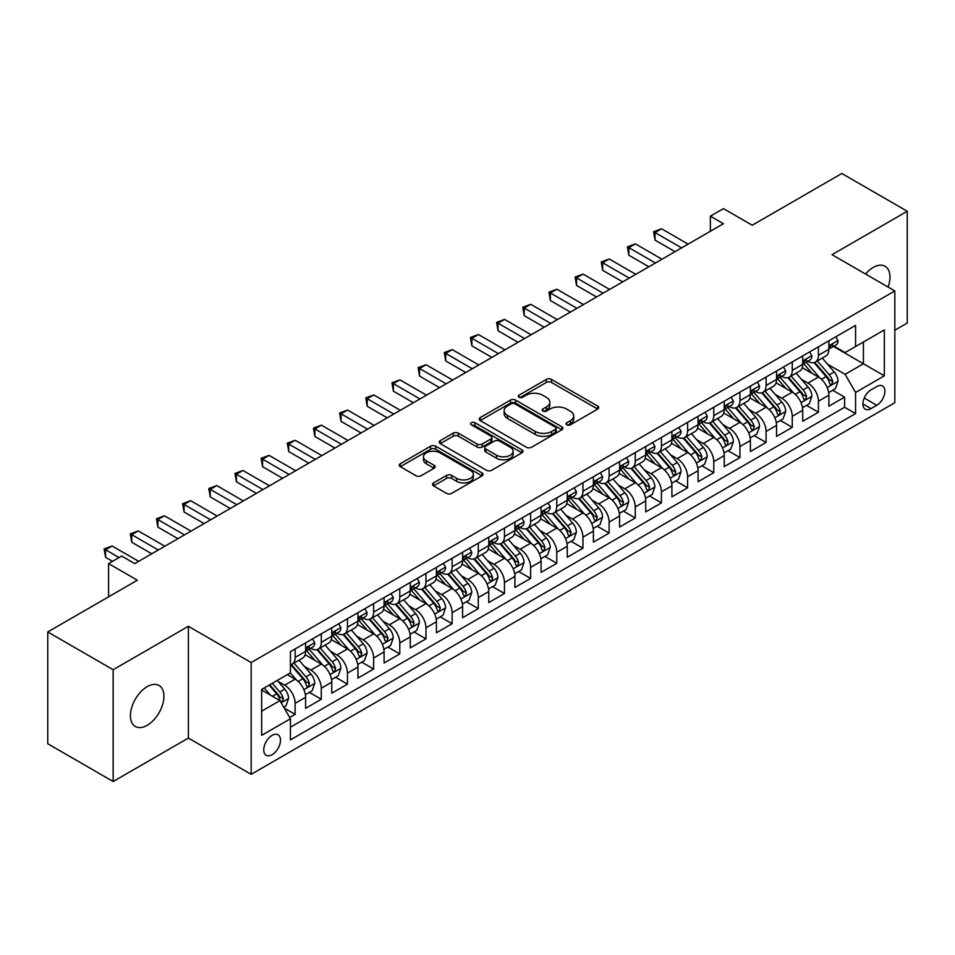 <?xml version="1.0" encoding="UTF-8"?>
<svg xmlns="http://www.w3.org/2000/svg" width="955" height="955" viewBox="0 0 955 955"><rect width="100%" height="100%" fill="white"/><g stroke="black" fill="none" stroke-linecap="round" stroke-linejoin="round"><path stroke-width="1.43" d="M566.793 424.82A2.543 1.468 0 0 0 570.386 424.82L597.675 409.074A3.629 2.101 0 0 0 598.737 407.582A3.629 2.101 0 0 0 597.675 406.102L551.453 379.41A3.629 2.101 0 0 0 546.308 379.41L519.031 395.167A2.543 1.468 0 0 0 518.279 396.206A2.543 1.468 0 0 0 519.031 397.244A2.543 1.468 0 0 0 522.624 397.244L526.157 395.203A11.627 6.709 0 0 1 542.583 395.203L546.439 397.435A11.627 6.709 0 0 1 549.841 402.174A11.627 6.709 0 0 1 546.439 406.914L542.906 408.955A2.543 1.468 0 0 0 542.165 409.993A2.543 1.468 0 0 0 542.906 411.032A2.543 1.468 0 0 0 546.511 411.032L550.032 408.991A11.627 6.709 0 0 1 566.47 408.991L570.326 411.223A11.627 6.709 0 0 1 573.728 415.962A11.627 6.709 0 0 1 570.326 420.713L566.793 422.743A2.543 1.468 0 0 0 566.052 423.781A2.543 1.468 0 0 0 566.793 424.82L566.793 422.743M147.177 725.311A23.684 13.668 120 0 0 162.648 704.444A23.684 13.668 120 0 0 159.019 685.463A23.684 13.668 120 0 0 147.177 686.645A23.684 13.668 120 0 0 131.706 707.512A23.684 13.668 120 0 0 135.335 726.48A23.684 13.668 120 0 0 147.177 725.311M888.114 287.073A23.684 13.668 120 0 0 885.082 266.278A23.684 13.668 120 0 0 873.24 267.448A23.684 13.668 120 0 0 865.552 274.049M272.115 754.689A11.842 6.84 120 0 0 279.851 744.255A11.842 6.84 120 0 0 278.024 734.777A11.842 6.84 120 0 0 272.115 735.362A11.842 6.84 120 0 0 264.38 745.795A11.842 6.84 120 0 0 266.194 755.286A11.842 6.84 120 0 0 272.115 754.689M433.57 482.908A3.629 2.101 0 0 0 432.508 484.388A3.629 2.101 0 0 0 433.57 485.88L446.534 493.365A3.629 2.101 0 0 0 451.679 493.365L481.977 475.865A3.629 2.101 0 0 0 483.039 474.384A3.629 2.101 0 0 0 481.977 472.904L435.755 446.212A3.629 2.101 0 0 0 430.61 446.212L400.312 463.712A3.629 2.101 0 0 0 399.25 465.192A3.629 2.101 0 0 0 400.312 466.673L415.974 475.721A3.629 2.101 0 0 0 421.107 475.721L434.083 468.237A3.629 2.101 0 0 0 435.146 466.744A3.629 2.101 0 0 0 434.083 465.264L426.312 460.776A9.717 5.611 0 0 1 423.471 456.812A9.717 5.611 0 0 1 429.464 451.631A9.717 5.611 0 0 1 440.052 452.849L470.481 470.421A9.717 5.611 0 0 1 473.334 474.384A9.717 5.611 0 0 1 467.329 479.565A9.717 5.611 0 0 1 456.741 478.348L451.679 475.423A3.629 2.101 0 0 0 446.534 475.423L433.57 482.908L433.57 485.88M894.823 330.215L907.25 323.041L907.25 211.258L841.844 173.488L752.23 225.237L723.448 208.62L710.365 216.164L723.448 223.721L134.751 563.605L121.667 556.049L108.584 563.605L108.584 596.839M113.156 669.718L113.156 781.512L188.386 738.072L188.386 626.289L113.156 669.718L47.75 631.959L137.365 580.222L108.584 563.605M188.386 626.289L251.177 662.543L894.823 290.941L894.823 402.724L251.177 774.326L251.177 662.543M907.25 211.258L832.032 254.687L894.823 290.941M526.408 447.25A3.629 2.101 0 0 0 531.541 447.25L561.85 429.75A3.629 2.101 0 0 0 562.913 428.27A3.629 2.101 0 0 0 561.85 426.79L515.628 400.097A3.629 2.101 0 0 0 510.483 400.097L480.186 417.598A3.629 2.101 0 0 0 479.112 419.078A3.629 2.101 0 0 0 480.186 420.558L526.408 447.25M472.331 425.369A2.543 1.468 0 0 1 474.921 425.727L474.921 422.707L521.919 449.841A3.629 2.101 0 0 1 522.982 451.333A3.629 2.101 0 0 1 521.919 452.813L491.61 470.302A3.629 2.101 0 0 1 486.477 470.302L440.243 443.621L440.243 440.649A3.629 2.101 0 0 0 439.181 442.129A3.629 2.101 0 0 0 440.243 443.621M440.243 440.649L453.219 433.164A3.629 2.101 0 0 1 458.352 433.164L477.094 443.991A3.629 2.101 0 0 0 482.239 443.991L490.834 439.025A3.629 2.101 0 0 0 491.909 437.533A3.629 2.101 0 0 0 490.834 436.053L471.316 424.784A2.543 1.468 0 0 1 470.576 423.745A2.543 1.468 0 0 1 472.14 422.397A2.543 1.468 0 0 1 474.921 422.707M113.156 781.512L47.75 743.742L47.75 631.959M289.699 717.491L295.131 714.364L284.28 708.097M278.096 681.416L284.674 685.201A14.803 8.547 60 0 1 295.131 703.334L305.6 697.293L305.6 708.324L321.298 699.251L309.396 692.387M304.263 666.303L310.829 670.1A14.803 8.547 60 0 1 321.298 688.233L331.767 682.18L331.767 693.211L347.465 684.15L335.563 677.274M330.43 651.203L336.996 654.999A14.803 8.547 60 0 1 347.465 673.12L357.934 667.079L357.934 678.11L373.632 669.037L361.718 662.173M356.597 636.09L363.163 639.886A14.803 8.547 60 0 1 373.632 658.019L384.089 651.979L384.089 662.997L399.787 653.936L387.885 647.06M382.752 620.989L389.33 624.785A14.803 8.547 60 0 1 399.787 642.906L410.256 636.866L410.256 647.896L425.954 638.835L414.052 631.959M408.919 605.888L415.485 609.672A14.803 8.547 60 0 1 425.954 627.805L436.423 621.765L436.423 632.783L452.121 623.722L440.219 616.846M435.086 590.775L441.652 594.571A14.803 8.547 60 0 1 452.121 612.692L462.59 606.652L462.59 617.682L478.288 608.621L466.374 601.745M461.253 575.674L467.819 579.47A14.803 8.547 60 0 1 478.288 597.591L488.745 591.551L488.745 602.581L504.455 593.509L492.541 586.645M487.42 560.561L493.986 564.357A14.803 8.547 60 0 1 504.455 582.49L514.912 576.438L514.912 587.468L530.61 578.408L518.708 571.532M513.575 545.46L520.153 549.256A14.803 8.547 60 0 1 530.61 567.377L541.079 561.337L541.079 572.367L556.777 563.307L544.875 556.431M539.742 530.359L546.308 534.143A14.803 8.547 60 0 1 556.777 552.277L567.246 546.236L567.246 557.254L582.944 548.194L571.042 541.318M565.909 515.246L572.475 519.043A14.803 8.547 60 0 1 582.944 537.164L593.413 531.123L593.413 542.154L609.111 533.093L597.197 526.217M592.076 500.145L598.642 503.93A14.803 8.547 60 0 1 609.111 522.063L619.568 516.022L619.568 527.053L635.266 517.98L623.364 511.116M618.231 485.033L624.809 488.829A14.803 8.547 60 0 1 635.266 506.962L645.735 500.909L645.735 511.94L661.433 502.879L649.531 496.003M644.398 469.932L650.976 473.728A14.803 8.547 60 0 1 661.433 491.849L671.902 485.809L671.902 496.839L687.6 487.778L675.698 480.902M670.565 454.831L677.131 458.615A14.803 8.547 60 0 1 687.6 476.748L698.069 470.708L698.069 481.726L713.767 472.665L701.865 465.789M696.732 439.718L703.298 443.514A14.803 8.547 60 0 1 713.767 461.635L724.224 455.595L724.224 466.625L739.934 457.564L728.02 450.688M722.899 424.617L729.465 428.401A14.803 8.547 60 0 1 739.934 446.534L750.391 440.494L750.391 451.524L766.089 442.452L754.187 435.587M749.054 409.504L755.632 413.3A14.803 8.547 60 0 1 766.089 431.433L776.558 425.381L776.558 436.411L792.256 427.351L780.354 420.475M775.221 394.403L781.787 398.199A14.803 8.547 60 0 1 792.256 416.32L802.725 410.28L802.725 421.31L818.423 412.238L818.423 401.219A14.803 8.547 -120 0 0 807.954 383.086L801.388 379.29M806.521 405.374L818.423 412.238M305.6 697.293A14.803 8.547 -120 0 0 295.131 679.16L287.288 674.636M331.767 682.18A14.803 8.547 -120 0 0 321.298 664.059L305.123 654.712M357.934 667.079A14.803 8.547 -120 0 0 347.465 648.946L331.278 639.611M384.089 651.979A14.803 8.547 -120 0 0 373.632 633.845L357.445 624.498M410.256 636.866A14.803 8.547 -120 0 0 399.787 618.745L383.612 609.397M436.423 621.765A14.803 8.547 -120 0 0 425.954 603.632L409.779 594.297M462.59 606.652A14.803 8.547 -120 0 0 452.121 588.531L435.946 579.184M488.745 591.551A14.803 8.547 -120 0 0 478.288 573.418L462.101 564.083M514.912 576.438A14.803 8.547 -120 0 0 504.455 558.317L488.268 548.97M541.079 561.337A14.803 8.547 -120 0 0 530.61 543.216L514.435 533.869M567.246 546.236A14.803 8.547 -120 0 0 556.777 528.103L540.602 518.768M593.413 531.123A14.803 8.547 -120 0 0 582.944 513.002L566.757 503.655M619.568 516.022A14.803 8.547 -120 0 0 609.111 497.889L592.924 488.554M645.735 500.909A14.803 8.547 -120 0 0 635.266 482.788L619.091 473.441M671.902 485.809A14.803 8.547 -120 0 0 661.433 467.675L645.258 458.34M698.069 470.708A14.803 8.547 -120 0 0 687.6 452.575L671.425 443.239M724.224 455.595A14.803 8.547 -120 0 0 713.767 437.474L697.58 428.127M750.391 440.494A14.803 8.547 -120 0 0 739.934 422.361L723.747 413.026M776.558 425.381A14.803 8.547 -120 0 0 766.089 407.26L749.914 397.913M802.725 410.28A14.803 8.547 -120 0 0 792.256 392.147L776.081 382.812M876.774 386.56L871.008 389.891A11.472 6.625 120 0 0 863.523 399.99A11.472 6.625 120 0 0 865.278 409.182A11.472 6.625 120 0 0 871.008 408.621L876.774 405.29A11.472 6.625 120 0 0 884.258 395.191A11.472 6.625 120 0 0 882.504 385.999A11.472 6.625 120 0 0 876.774 386.56M261.646 711.189L279.958 700.612L290.427 718.745L290.427 739.886L855.573 413.599L855.573 392.457L845.115 374.324L827.555 364.189M290.427 718.745L261.646 735.362L261.646 689.438L290.427 672.821L290.427 651.668L855.573 325.38L855.573 346.534L884.354 329.917L884.354 375.84L855.573 392.457M310.697 648.266L310.829 648.35A14.803 8.547 60 0 0 318.23 649.078L328.699 643.037A14.803 8.547 -120 0 0 331.767 636.257L331.767 627.805M336.864 633.165L336.996 633.237A14.803 8.547 60 0 0 344.397 633.977L354.866 627.936A14.803 8.547 -120 0 0 357.934 621.156L357.934 612.692M363.019 618.052L363.163 618.136A14.803 8.547 60 0 0 370.564 618.864L381.033 612.824A14.803 8.547 -120 0 0 384.089 606.055L384.089 597.591M389.186 602.951L389.33 603.035A14.803 8.547 60 0 0 396.731 603.763L407.188 597.723A14.803 8.547 -120 0 0 410.256 590.942L410.256 582.49M415.353 587.85L415.485 587.922A14.803 8.547 60 0 0 422.886 588.662L433.355 582.61A14.803 8.547 -120 0 0 436.423 575.841L436.423 567.377M441.52 572.737L441.652 572.821A14.803 8.547 60 0 0 449.053 573.549L459.522 567.509A14.803 8.547 -120 0 0 462.59 560.728L462.59 552.277M467.687 557.636L467.819 557.708A14.803 8.547 60 0 0 475.22 558.448L485.689 552.408A14.803 8.547 -120 0 0 488.745 545.627L488.745 537.164M493.842 542.524L493.986 542.607A14.803 8.547 60 0 0 501.387 543.335L511.844 537.295A14.803 8.547 -120 0 0 514.912 530.526L514.912 522.063M520.009 527.423L520.153 527.506A14.803 8.547 60 0 0 527.554 528.234L538.011 522.194A14.803 8.547 -120 0 0 541.079 515.413L541.079 506.962M546.176 512.31L546.308 512.393A14.803 8.547 60 0 0 553.709 513.121L564.178 507.081A14.803 8.547 -120 0 0 567.246 500.313L567.246 491.849M572.343 497.209L572.475 497.292A14.803 8.547 60 0 0 579.876 498.021L590.345 491.98A14.803 8.547 -120 0 0 593.413 485.2L593.413 476.748M598.499 482.108L598.642 482.18A14.803 8.547 60 0 0 606.043 482.92L616.512 476.879A14.803 8.547 -120 0 0 619.568 470.099L619.568 461.635M624.666 466.995L624.809 467.079A14.803 8.547 60 0 0 632.21 467.807L642.667 461.766A14.803 8.547 -120 0 0 645.735 454.998L645.735 446.534M650.833 451.894L650.976 451.966A14.803 8.547 60 0 0 658.365 452.706L668.834 446.665A14.803 8.547 -120 0 0 671.902 439.885L671.902 431.421M677 436.781L677.131 436.865A14.803 8.547 60 0 0 684.532 437.593L695.001 431.553A14.803 8.547 -120 0 0 698.069 424.784L698.069 416.32M703.167 421.68L703.298 421.764A14.803 8.547 60 0 0 710.699 422.492L721.168 416.452A14.803 8.547 -120 0 0 724.224 409.671L724.224 401.219M729.322 406.579L729.465 406.651A14.803 8.547 60 0 0 736.866 407.391L747.323 401.339A14.803 8.547 -120 0 0 750.391 394.57L750.391 386.107M755.489 391.466L755.632 391.55A14.803 8.547 60 0 0 763.033 392.278L773.49 386.238A14.803 8.547 -120 0 0 776.558 379.457L776.558 371.006M781.656 376.365L781.787 376.437A14.803 8.547 60 0 0 789.188 377.177L799.657 371.137A14.803 8.547 -120 0 0 802.725 364.356L802.725 355.893M290.427 727.197L844.59 407.26L844.59 397.137L828.892 406.197L828.892 395.179A14.803 8.547 -120 0 0 818.423 377.046L802.236 367.699M807.823 361.253L807.954 361.336A14.803 8.547 -120 0 0 815.355 362.064A14.803 8.547 -120 0 0 818.423 355.296L818.423 346.832M815.355 362.064L825.824 356.024A14.803 8.547 -120 0 0 828.892 349.255L828.892 340.792M295.131 648.946L295.131 657.41A14.803 8.547 60 0 1 292.075 664.191A14.803 8.547 60 0 1 290.427 664.787M292.075 664.191L302.532 658.138A14.803 8.547 -120 0 0 305.6 651.37L305.6 642.906M321.298 633.845L321.298 642.309A14.803 8.547 60 0 1 318.23 649.078M347.465 618.745L347.465 627.196A14.803 8.547 60 0 1 344.397 633.977M373.632 603.632L373.632 612.095A14.803 8.547 60 0 1 370.564 618.864M399.787 588.531L399.787 596.982A14.803 8.547 60 0 1 396.731 603.763M425.954 573.418L425.954 581.882A14.803 8.547 60 0 1 422.886 588.662M452.121 558.317L452.121 566.781A14.803 8.547 60 0 1 449.053 573.549M478.288 543.204L478.288 551.668A14.803 8.547 60 0 1 475.22 558.448M504.455 528.103L504.455 536.567A14.803 8.547 60 0 1 501.387 543.335M530.61 513.002L530.61 521.454A14.803 8.547 60 0 1 527.554 528.234M556.777 497.889L556.777 506.353A14.803 8.547 60 0 1 553.709 513.121M582.944 482.788L582.944 491.24A14.803 8.547 60 0 1 579.876 498.021M609.111 467.675L609.111 476.139A14.803 8.547 60 0 1 606.043 482.92M635.266 452.575L635.266 461.038A14.803 8.547 60 0 1 632.21 467.807M661.433 437.474L661.433 445.925A14.803 8.547 60 0 1 658.365 452.706M687.6 422.361L687.6 430.824A14.803 8.547 60 0 1 684.532 437.593M713.767 407.26L713.767 415.712A14.803 8.547 60 0 1 710.699 422.492M739.934 392.147L739.934 400.611A14.803 8.547 60 0 1 736.866 407.391M766.089 377.046L766.089 385.51A14.803 8.547 60 0 1 763.033 392.278M792.256 361.945L792.256 370.397A14.803 8.547 60 0 1 789.188 377.177M792.256 416.32L792.256 427.351M766.089 431.433L766.089 442.452M739.934 446.534L739.934 457.564M713.767 461.635L713.767 472.665M687.6 476.748L687.6 487.778M661.433 491.849L661.433 502.879M635.266 506.962L635.266 517.98M609.111 522.063L609.111 533.093M582.944 537.164L582.944 548.194M556.777 552.277L556.777 563.307M530.61 567.377L530.61 578.408M504.455 582.49L504.455 593.509M478.288 597.591L478.288 608.621M452.121 612.692L452.121 623.722M425.954 627.805L425.954 638.835M399.787 642.906L399.787 653.936M373.632 658.019L373.632 669.037M347.465 673.12L347.465 684.15M321.298 688.233L321.298 699.251M295.131 703.334L295.131 714.364M279.958 700.612L261.646 690.035M845.115 374.324L863.427 363.748L863.427 341.997L884.354 329.917M833.464 346.45L884.354 375.84M833.978 346.152L845.115 352.574L855.573 346.534M188.386 738.072L251.177 774.326M710.365 216.164L710.365 231.277M832.676 390.261L844.59 397.137M844.59 407.26L855.573 413.599M567.807 425.178L570.326 423.733A11.627 6.709 0 0 0 573.728 418.982L573.728 415.962M549.841 402.174L549.841 405.195A11.627 6.709 0 0 1 546.439 409.946L543.92 411.39M597.675 406.102L597.675 409.074L551.453 382.442A3.629 2.101 0 0 0 546.308 382.442L520.045 397.602M561.803 429.786L515.628 403.117A3.629 2.101 0 0 0 510.483 403.117L480.234 420.594M555.428 429.308A2.543 1.468 0 0 0 556.18 428.27A2.543 1.468 0 0 0 555.428 427.231L514.852 403.81A2.543 1.468 0 0 0 511.259 403.81L507.535 405.959A11.627 6.709 0 0 0 504.133 410.698A11.627 6.709 0 0 0 507.535 415.449L535.266 431.457A11.627 6.709 0 0 0 551.704 431.457L555.428 429.308L555.428 432.329A2.543 1.468 0 0 0 556.18 431.29L556.18 428.27M504.133 410.698L504.133 413.718A11.627 6.709 0 0 0 507.535 418.469L507.535 415.449M555.428 432.329L551.704 434.477A11.627 6.709 0 0 1 535.266 434.477L507.535 418.469M440.291 443.645L453.219 436.184L453.219 433.164M491.909 437.533L491.909 440.553A3.629 2.101 0 0 1 490.834 442.046L482.239 447.012A3.629 2.101 0 0 1 477.094 447.012L458.352 436.184A3.629 2.101 0 0 0 453.219 436.184M474.921 425.727L521.872 452.837M496.552 455.225A9.717 5.611 0 0 0 507.141 456.43A9.717 5.611 0 0 0 513.133 451.249A9.717 5.611 0 0 0 510.292 447.286L499.572 441.103A3.629 2.101 0 0 0 494.439 441.103L485.832 446.069A3.629 2.101 0 0 0 484.77 447.549A3.629 2.101 0 0 0 485.832 449.029L496.552 455.225L496.552 458.245A9.717 5.611 0 0 0 507.141 459.462A9.717 5.611 0 0 0 513.133 454.27L513.133 451.249M484.77 447.549L484.77 450.569A3.629 2.101 0 0 0 485.832 452.049L485.832 449.029M496.552 458.245L485.832 452.049M473.334 474.384L473.334 477.405A9.717 5.611 0 0 1 467.329 482.585A9.717 5.611 0 0 1 456.741 481.368L451.679 478.443A3.629 2.101 0 0 0 446.534 478.443L433.618 485.904M423.471 456.812L423.471 459.833A9.717 5.611 0 0 0 426.312 463.796L426.312 460.776M434.036 468.26L426.312 463.796M481.929 475.9L435.755 449.232A3.629 2.101 0 0 0 430.61 449.232L400.36 466.697M828.665 392.577L835.434 388.673L838.048 381.129A9.801 5.658 -120 0 0 834.228 371.913L822.267 358.077M819.879 378.001L806.211 362.184M812.096 373.393L804.17 364.213A23.493 13.561 -120 0 0 803.442 363.401M814.018 362.602L826.111 376.604A9.801 5.658 60 0 1 829.609 383.361L830.325 384.519L831.65 384.328L832.748 381.546A9.801 5.658 -120 0 0 829.25 374.79L817.301 360.942M814.734 362.375L827.722 377.416A4.99 2.889 60 0 1 828.988 379.374L832.748 381.546M835.816 336.793L838.048 340.637A9.801 5.658 60 0 1 836.019 344.982L831.041 347.847A9.801 5.658 -120 0 0 832.748 345.591L832.545 344.719M681.584 247.894L655.023 232.554L661.564 228.782L688.125 244.11M829.215 348.312L829.25 348.312A9.801 5.658 -120 0 0 831.041 347.847M831.483 344.862L832.748 345.591C832.139 344.11 831.089 344.719 829.609 347.405A9.801 5.658 60 0 1 828.892 348.802M675.042 251.666L655.023 240.111L655.023 232.554L653.59 231.731L661.564 228.782M655.023 240.111L653.59 231.731M802.498 407.69L809.267 403.786L811.881 396.23A9.801 5.658 -120 0 0 808.061 387.026L796.112 373.178M793.712 393.114L780.044 377.285M785.941 388.506L778.003 379.326A23.493 13.561 -120 0 0 777.275 378.502M787.863 377.702L799.956 391.705A9.801 5.658 60 0 1 803.442 398.462L804.158 399.62L805.483 399.441L806.581 396.647A9.801 5.658 -120 0 0 803.095 389.891L791.134 376.055M788.567 377.476L801.567 392.517A4.99 2.889 60 0 1 802.821 394.475L806.581 396.647M776.343 422.79L783.1 418.887L785.714 411.33A9.801 5.658 -120 0 0 781.894 402.127L769.945 388.291M767.545 408.215L753.889 392.398M759.774 403.607L751.848 394.427A23.493 13.561 -120 0 0 751.119 393.615M761.696 392.815L773.789 406.806A9.801 5.658 60 0 1 777.286 413.563L777.991 414.733L779.316 414.542L780.426 411.748A9.801 5.658 -120 0 0 776.928 405.004L764.967 391.156M762.4 392.589L775.4 407.63A4.99 2.889 60 0 1 776.654 409.576L780.426 411.748M750.176 437.903L756.933 434L759.547 426.443A9.801 5.658 -120 0 0 755.727 417.24L743.778 403.392M741.378 423.316L727.722 407.499M733.607 418.72L725.681 409.528A23.493 13.561 -120 0 0 724.952 408.716M735.529 407.916L747.622 421.919A9.801 5.658 60 0 1 751.119 428.676L751.836 429.834L753.161 429.643L754.259 426.861A9.801 5.658 -120 0 0 750.761 420.105L738.812 406.269M736.245 407.69L749.233 422.731A4.99 2.889 60 0 1 750.487 424.689L754.259 426.861M724.009 453.004L730.766 449.101L733.392 441.544A9.801 5.658 -120 0 0 729.572 432.34L717.611 418.505M715.223 438.429L701.555 422.611M707.44 433.821L699.514 424.641A23.493 13.561 -120 0 0 698.785 423.817M709.362 423.029L721.455 437.02A9.801 5.658 60 0 1 724.952 443.777L725.669 444.946L726.994 444.755L728.092 441.962A9.801 5.658 -120 0 0 724.594 435.205L712.645 421.37M710.078 422.79L723.066 437.844A4.99 2.889 60 0 1 724.332 439.789L728.092 441.962M809.661 351.894L811.881 355.749A9.801 5.658 60 0 1 809.852 360.083L804.874 362.96A9.801 5.658 -120 0 0 806.581 360.692L806.378 359.82M655.417 262.995L628.856 247.667L635.397 243.883L661.958 259.223M803.048 363.413L803.095 363.413A9.801 5.658 -120 0 0 804.874 362.96M805.316 359.963L806.581 360.692C805.972 359.223 804.922 359.82 803.442 362.506A9.801 5.658 60 0 1 802.725 363.903M648.875 266.767L628.856 255.212L628.856 247.667L627.423 246.832L635.397 243.883M628.856 255.212L627.423 246.832M783.494 366.995L785.714 370.85A9.801 5.658 60 0 1 783.685 375.196L778.719 378.061A9.801 5.658 -120 0 0 780.426 375.804L780.211 374.933M629.25 278.096L602.701 262.768L609.242 258.996L635.791 274.324M776.881 378.514L776.928 378.514A9.801 5.658 -120 0 0 778.719 378.061M779.161 375.076L780.426 375.804C779.805 374.324 778.755 374.933 777.286 377.619A9.801 5.658 60 0 1 776.558 379.004M622.708 281.88L602.701 270.325L602.701 262.768L601.256 261.945L609.242 258.996M602.701 270.325L601.256 261.945M757.327 382.107L759.547 385.963A9.801 5.658 60 0 1 757.518 390.297L752.552 393.162A9.801 5.658 -120 0 0 754.259 390.905L754.056 390.034M603.094 293.209L576.534 277.881L583.075 274.097L609.624 289.437M750.726 393.627L750.761 393.627A9.801 5.658 -120 0 0 752.552 393.162M752.994 390.177L754.259 390.905C753.638 389.425 752.6 390.034 751.119 392.72A9.801 5.658 60 0 1 750.391 394.117M596.553 296.981L576.534 285.426L576.534 277.881L575.089 277.046L583.075 274.097M576.534 285.426L575.089 277.046M731.16 397.208L733.392 401.064A9.801 5.658 60 0 1 731.351 405.398L726.385 408.274A9.801 5.658 -120 0 0 728.092 406.018L727.889 405.147M576.927 308.31L550.367 292.982L556.908 289.21L583.469 304.538M724.559 408.728L724.594 408.728A9.801 5.658 -120 0 0 726.385 408.274M726.827 405.278L728.092 406.018C727.471 404.538 726.433 405.135 724.952 407.821A9.801 5.658 60 0 1 724.224 409.218M570.386 312.094L550.367 300.538L550.367 292.982L548.934 292.146L556.908 289.21M550.367 300.538L548.934 292.146M697.842 468.105L704.611 464.202L707.225 456.657A9.801 5.658 -120 0 0 703.405 447.441L691.444 433.606M689.056 453.53L675.388 437.712M681.273 448.922L673.347 439.742A23.493 13.561 -120 0 0 672.618 438.93M683.207 438.13L695.288 452.133A9.801 5.658 60 0 1 698.785 458.889L699.502 460.047L700.827 459.856L701.925 457.075A9.801 5.658 -120 0 0 698.427 450.318L686.478 436.471M683.911 437.903L696.899 452.945A4.99 2.889 60 0 1 698.165 454.902L701.925 457.075M705.005 412.321L707.225 416.165A9.801 5.658 60 0 1 705.196 420.51L700.218 423.375A9.801 5.658 -120 0 0 701.925 421.119L701.722 420.248M550.76 323.423L524.2 308.083L530.741 304.311L557.302 319.639M698.392 423.841L698.427 423.841A9.801 5.658 -120 0 0 700.218 423.375M700.66 420.391L701.925 421.119C701.316 419.639 700.266 420.248 698.785 422.934A9.801 5.658 60 0 1 698.069 424.33M544.219 327.195L524.2 315.639L524.2 308.083L522.767 307.259L530.741 304.311M524.2 315.639L522.767 307.259M671.687 483.218L678.444 479.315L681.058 471.758A9.801 5.658 -120 0 0 677.238 462.554L665.289 448.707M662.889 468.642L649.221 452.813M655.118 464.035L647.18 454.855A23.493 13.561 -120 0 0 646.451 454.031M657.04 453.231L669.133 467.234A9.801 5.658 60 0 1 672.63 473.99L673.335 475.148L674.66 474.969L675.77 472.176A9.801 5.658 -120 0 0 672.272 465.419L660.311 451.584M657.744 453.004L670.744 468.046A4.99 2.889 60 0 1 671.998 470.003L675.77 472.176M678.838 427.422L681.058 431.278A9.801 5.658 60 0 1 679.029 435.611L674.051 438.488A9.801 5.658 -120 0 0 675.77 436.22L675.555 435.361M524.593 338.524L498.044 323.196L504.574 319.412L531.135 334.751M672.225 438.942L672.272 438.942A9.801 5.658 -120 0 0 674.051 438.488M674.493 435.492L675.77 436.22C675.149 434.752 674.099 435.349 672.63 438.035A9.801 5.658 60 0 1 671.902 439.431M518.052 342.308L498.044 330.74L498.044 323.196L496.6 322.36L504.574 319.412M498.044 330.74L496.6 322.36M645.52 498.319L652.277 494.415L654.891 486.871A9.801 5.658 -120 0 0 651.071 477.655L639.122 463.82M636.722 483.743L623.066 467.926M628.951 479.135L621.025 469.956A23.493 13.561 -120 0 0 620.296 469.144M630.873 468.344L642.966 482.347A9.801 5.658 60 0 1 646.463 489.091L647.168 490.261L648.493 490.07L649.603 487.289A9.801 5.658 -120 0 0 646.105 480.532L634.144 466.685M631.589 468.117L644.577 483.158A4.99 2.889 60 0 1 645.831 485.104L649.603 487.289M652.671 442.535L654.891 446.379A9.801 5.658 60 0 1 652.862 450.724L647.896 453.589A9.801 5.658 -120 0 0 649.603 451.333L649.388 450.462M498.426 353.637L471.877 338.297L478.419 334.525L504.968 349.852M646.069 454.055L646.105 454.055A9.801 5.658 -120 0 0 647.896 453.589M648.338 450.605L649.603 451.333C648.982 449.853 647.932 450.462 646.463 453.148A9.801 5.658 60 0 1 645.735 454.544M491.885 357.409L471.877 345.853L471.877 338.297L470.433 337.473L478.419 334.525M471.877 345.853L470.433 337.473M619.353 513.432L626.11 509.528L628.724 501.972A9.801 5.658 -120 0 0 624.916 492.768L612.955 478.921M610.555 498.844L596.899 483.027M602.784 494.248L594.858 485.068A23.493 13.561 -120 0 0 594.129 484.245M604.706 483.445L616.799 497.448A9.801 5.658 60 0 1 620.296 504.204L621.013 505.362L622.338 505.183L623.436 502.39A9.801 5.658 -120 0 0 619.938 495.633L607.989 481.798M605.422 483.218L618.41 498.259A4.99 2.889 60 0 1 619.676 500.217L623.436 502.39M626.504 457.636L628.724 461.492A9.801 5.658 60 0 1 626.695 465.825L621.729 468.69A9.801 5.658 -120 0 0 623.436 466.434L623.233 465.563M472.271 368.737L445.71 353.41L452.252 349.626L478.813 364.965M619.902 469.156L619.938 469.156A9.801 5.658 -120 0 0 621.729 468.69M622.171 465.706L623.436 466.434C622.815 464.954 621.777 465.563 620.296 468.248A9.801 5.658 60 0 1 619.568 469.645M465.73 372.51L445.71 360.954L445.71 353.41L444.266 352.574L452.252 349.626M445.71 360.954L444.266 352.574M593.186 528.533L599.955 524.629L602.569 517.073A9.801 5.658 -120 0 0 598.749 507.869L586.788 494.033M584.4 513.957L570.732 498.14M576.617 509.349L568.691 500.169A23.493 13.561 -120 0 0 567.962 499.346M578.539 498.558L590.632 512.549A9.801 5.658 60 0 1 594.129 519.305L594.846 520.475L596.171 520.284L597.269 517.491A9.801 5.658 -120 0 0 593.771 510.746L581.822 496.898M579.255 498.319L592.243 513.372A4.99 2.889 60 0 1 593.509 515.318L597.269 517.491M600.337 472.737L602.569 476.593A9.801 5.658 60 0 1 600.54 480.926L595.562 483.803A9.801 5.658 -120 0 0 597.269 481.547L597.066 480.675M446.104 383.838L419.543 368.511L426.085 364.738L452.646 380.066M593.735 484.257L593.771 484.257A9.801 5.658 -120 0 0 595.562 483.803M596.004 480.807L597.269 481.547C596.66 480.067 595.61 480.675 594.129 483.349A9.801 5.658 60 0 1 593.413 484.746M439.563 387.623L419.543 376.067L419.543 368.511L418.111 367.675L426.085 364.738M419.543 376.067L418.111 367.675M567.019 543.646L573.788 539.742L576.402 532.186A9.801 5.658 -120 0 0 572.582 522.982L560.633 509.134M558.233 529.058L544.565 513.241M550.462 524.45L542.524 515.27A23.493 13.561 -120 0 0 541.795 514.458M552.384 513.659L564.477 527.661A9.801 5.658 60 0 1 567.962 534.418L568.679 535.576L570.004 535.385L571.102 532.604A9.801 5.658 -120 0 0 567.616 525.847L555.655 512.011M553.088 513.432L566.088 528.473A4.99 2.889 60 0 1 567.342 530.431L571.102 532.604M574.182 487.85L576.402 491.694A9.801 5.658 60 0 1 574.373 496.039L569.395 498.904A9.801 5.658 -120 0 0 571.102 496.648L570.899 495.776M419.937 398.951L393.376 383.612L399.918 379.839L426.479 395.167M567.568 499.37L567.616 499.37A9.801 5.658 -120 0 0 569.395 498.904M569.837 495.92L571.102 496.648C570.493 495.168 569.443 495.776 567.962 498.462A9.801 5.658 60 0 1 567.246 499.859M413.396 402.724L393.376 391.168L393.376 383.612L391.944 382.788L399.918 379.839M393.376 391.168L391.944 382.788M540.864 558.747L547.621 554.843L550.235 547.287A9.801 5.658 -120 0 0 546.415 538.083L534.466 524.235M532.066 544.171L518.41 528.354M524.295 539.563L516.369 530.383A23.493 13.561 -120 0 0 515.64 529.559M526.217 528.76L538.31 542.762A9.801 5.658 60 0 1 541.807 549.519L542.512 550.677L543.837 550.498L544.947 547.704A9.801 5.658 -120 0 0 541.449 540.948L529.488 527.112M526.921 528.533L539.921 543.574A4.99 2.889 60 0 1 541.175 545.532L544.947 547.704M548.015 502.951L550.235 506.807A9.801 5.658 60 0 1 548.206 511.14L543.24 514.017A9.801 5.658 -120 0 0 544.947 511.749L544.732 510.889M393.77 414.052L367.221 398.724L373.763 394.94L400.312 410.28M541.401 514.47L541.449 514.47A9.801 5.658 -120 0 0 543.24 514.017M543.682 511.021L544.947 511.749C544.326 510.28 543.276 510.877 541.807 513.563A9.801 5.658 60 0 1 541.079 514.96M387.229 417.836L367.221 406.281L367.221 398.724L365.777 397.889L373.763 394.94M367.221 406.281L365.777 397.889M514.697 573.848L521.454 569.944L524.068 562.4A9.801 5.658 -120 0 0 520.248 553.184L508.299 539.348M505.899 559.272L492.243 543.455M498.128 554.664L490.202 545.484A23.493 13.561 -120 0 0 489.473 544.672M500.05 543.873L512.143 557.875A9.801 5.658 60 0 1 515.64 564.62L516.357 565.79L517.682 565.599L518.78 562.817A9.801 5.658 -120 0 0 515.282 556.061L503.333 542.213M500.766 543.646L513.754 558.687A4.99 2.889 60 0 1 515.008 560.645L518.78 562.817M521.848 518.064L524.068 521.908A9.801 5.658 60 0 1 522.039 526.253L517.073 529.118A9.801 5.658 -120 0 0 518.78 526.862L518.577 525.99M367.603 429.165L341.054 413.825L347.596 410.053L374.145 425.381M515.246 529.583L515.282 529.583A9.801 5.658 -120 0 0 517.073 529.118M517.514 526.133L518.78 526.862C518.159 525.381 517.109 525.99 515.64 528.676A9.801 5.658 60 0 1 514.912 530.073M361.074 432.937L341.054 421.382L341.054 413.825L339.61 413.002L347.596 410.053M341.054 421.382L339.61 413.002M495.681 533.165L497.901 537.02A9.801 5.658 60 0 1 495.872 541.354L490.906 544.231A9.801 5.658 -120 0 0 492.613 541.963L492.41 541.091M341.448 444.266L314.887 428.938L321.429 425.154L347.99 440.494M489.079 544.684L489.115 544.684A9.801 5.658 -120 0 0 490.906 544.231M491.348 541.234L492.613 541.963C491.992 540.494 490.954 541.091 489.473 543.777A9.801 5.658 60 0 1 488.745 545.174M334.907 448.038L314.887 436.483L314.887 428.938L313.455 428.103L321.429 425.154M314.887 436.483L313.455 428.103M469.514 548.265L471.746 552.121A9.801 5.658 60 0 1 469.717 556.455L464.739 559.332A9.801 5.658 -120 0 0 466.446 557.075L466.243 556.204M315.281 459.367L288.72 444.039L295.262 440.267L321.823 455.595M462.912 559.785L462.948 559.785A9.801 5.658 -120 0 0 464.739 559.332M465.181 556.335L466.446 557.075C465.837 555.595 464.787 556.204 463.306 558.89A9.801 5.658 60 0 1 462.59 560.275M308.74 463.151L288.72 451.596L288.72 444.039L287.288 443.204L295.262 440.267M288.72 451.596L287.288 443.204M488.53 588.96L495.287 585.057L497.901 577.5A9.801 5.658 -120 0 0 494.093 568.297L482.132 554.449M479.744 574.385L466.076 558.556M471.961 569.777L464.035 560.597A23.493 13.561 -120 0 0 463.306 559.773M473.883 558.973L485.976 572.976A9.801 5.658 60 0 1 489.473 579.733L490.19 580.891L491.515 580.712L492.613 577.918A9.801 5.658 -120 0 0 489.115 571.162L477.166 557.326M474.599 558.747L487.587 573.788A4.99 2.889 60 0 1 488.853 575.746L492.613 577.918M462.363 604.061L469.132 600.158L471.746 592.601A9.801 5.658 -120 0 0 467.926 583.398L455.965 569.562M453.577 589.486L439.909 573.668M445.794 584.878L437.868 575.698A23.493 13.561 -120 0 0 437.139 574.874M447.716 574.086L459.809 588.077A9.801 5.658 60 0 1 463.306 594.834L464.023 596.004L465.348 595.813L466.446 593.019A9.801 5.658 -120 0 0 462.948 586.275L450.999 572.427M448.432 573.86L461.42 588.901A4.99 2.889 60 0 1 462.686 590.847L466.446 593.019M436.196 619.174L442.965 615.271L445.579 607.714A9.801 5.658 -120 0 0 441.759 598.51L429.81 584.663M427.41 604.587L413.742 588.769M419.639 599.979L411.701 590.799A23.493 13.561 -120 0 0 410.972 589.987M421.561 589.187L433.654 603.19A9.801 5.658 60 0 1 437.139 609.947L437.856 611.105L439.181 610.913L440.279 608.132A9.801 5.658 -120 0 0 436.793 601.375L424.832 587.54M422.265 588.96L435.265 604.002A4.99 2.889 60 0 1 436.519 605.959L440.279 608.132M443.359 563.378L445.579 567.222A9.801 5.658 60 0 1 443.55 571.568L438.572 574.433A9.801 5.658 -120 0 0 440.279 572.176L440.076 571.305M289.114 474.48L262.565 459.14L269.095 455.368L295.656 470.708M436.745 574.898L436.793 574.898A9.801 5.658 -120 0 0 438.572 574.433M439.014 571.448L440.279 572.176C439.67 570.696 438.62 571.305 437.139 573.991A9.801 5.658 60 0 1 436.423 575.388M282.573 478.252L262.565 466.697L262.565 459.14L261.121 458.316L269.095 455.368M262.565 466.697L261.121 458.316M410.041 634.275L416.798 630.372L419.412 622.815A9.801 5.658 -120 0 0 415.592 613.611L403.643 599.776M401.243 619.7L387.587 603.882M393.472 615.092L385.545 605.912A23.493 13.561 -120 0 0 384.817 605.088M395.394 604.3L407.487 618.291A9.801 5.658 60 0 1 410.984 625.048L411.689 626.205L413.014 626.026L414.124 623.233A9.801 5.658 -120 0 0 410.626 616.476L398.665 602.641M396.098 604.061L409.098 619.115A4.99 2.889 60 0 1 410.352 621.06L414.124 623.233M417.192 578.479L419.412 582.335A9.801 5.658 60 0 1 417.383 586.668L412.417 589.545A9.801 5.658 -120 0 0 414.124 587.289L413.909 586.418M262.947 489.581L236.398 474.253L242.94 470.481L269.489 485.809M410.59 589.999L410.626 589.999A9.801 5.658 -120 0 0 412.417 589.545M412.858 586.549L414.124 587.289C413.503 585.809 412.453 586.406 410.984 589.092A9.801 5.658 60 0 1 410.256 590.488M256.406 493.365L236.398 481.809L236.398 474.253L234.954 473.417L242.94 470.481M236.398 481.809L234.954 473.417M383.874 649.376L390.631 645.473L393.245 637.928A9.801 5.658 -120 0 0 389.437 628.712L377.476 614.877M375.076 634.8L361.42 618.983M367.305 630.193L359.378 621.013A23.493 13.561 -120 0 0 358.65 620.201M369.227 619.401L381.32 633.404A9.801 5.658 60 0 1 384.817 640.16L385.534 641.318L386.859 641.127L387.957 638.346A9.801 5.658 -120 0 0 384.459 631.589L372.51 617.742M369.943 619.174L382.931 634.216A4.99 2.889 60 0 1 384.197 636.173L387.957 638.346M391.025 593.592L393.245 597.436A9.801 5.658 60 0 1 391.216 601.781L386.25 604.646A9.801 5.658 -120 0 0 387.957 602.39L387.754 601.519M236.792 504.694L210.231 489.354L216.773 485.582L243.334 500.909M384.423 605.112L384.459 605.112A9.801 5.658 -120 0 0 386.25 604.646M386.691 601.662L387.957 602.39C387.336 600.91 386.298 601.519 384.817 604.205A9.801 5.658 60 0 1 384.089 605.601M230.251 508.466L210.231 496.91L210.231 489.354L208.787 488.53L216.773 485.582M210.231 496.91L208.787 488.53M357.707 664.489L364.476 660.585L367.09 653.029A9.801 5.658 -120 0 0 363.27 643.825L351.309 629.978M348.921 649.913L335.253 634.084M341.138 645.305L333.211 636.125A23.493 13.561 -120 0 0 332.483 635.302M343.06 634.502L355.153 648.505A9.801 5.658 60 0 1 358.65 655.261L359.367 656.419L360.692 656.24L361.79 653.447A9.801 5.658 -120 0 0 358.292 646.69L346.343 632.855M343.776 634.275L356.764 649.316A4.99 2.889 60 0 1 358.03 651.274L361.79 653.447M364.858 608.693L367.09 612.549A9.801 5.658 60 0 1 365.061 616.882L360.083 619.759A9.801 5.658 -120 0 0 361.79 617.491L361.587 616.62M210.625 519.795L184.064 504.467L190.606 500.683L217.167 516.022M358.256 620.213L358.292 620.213A9.801 5.658 -120 0 0 360.083 619.759M360.524 616.763L361.79 617.491C361.169 616.023 360.131 616.62 358.65 619.306A9.801 5.658 60 0 1 357.934 620.702M204.084 523.567L184.064 512.011L184.064 504.467L182.632 503.631L190.606 500.683M184.064 512.011L182.632 503.631M331.54 679.59L338.309 675.686L340.923 668.13A9.801 5.658 -120 0 0 337.103 658.926L325.154 645.091M322.754 665.014L309.086 649.197M314.983 660.406L307.044 651.226A23.493 13.561 -120 0 0 306.316 650.415M316.905 649.615L328.986 663.618A9.801 5.658 60 0 1 332.483 670.362L333.2 671.532L334.525 671.341L335.623 668.56A9.801 5.658 -120 0 0 332.137 661.803L320.176 647.956M317.609 649.388L330.609 664.429A4.99 2.889 60 0 1 331.863 666.375L335.623 668.56M338.703 623.794L340.923 627.65A9.801 5.658 60 0 1 338.894 631.995L333.916 634.86A9.801 5.658 -120 0 0 335.623 632.604L335.42 631.733M184.458 534.907L157.897 519.568L164.439 515.796L191 531.123M332.089 635.314L332.137 635.314A9.801 5.658 -120 0 0 333.916 634.86M334.357 631.876L335.623 632.604C335.014 631.124 333.964 631.733 332.483 634.418A9.801 5.658 60 0 1 331.767 635.815M177.917 538.68L157.897 527.124L157.897 519.568L156.465 518.744L164.439 515.796M157.897 527.124L156.465 518.744M305.385 694.703L312.142 690.799L314.756 683.243A9.801 5.658 -120 0 0 310.936 674.039L298.987 660.192M296.587 680.115L290.332 672.869M288.816 675.519L287.801 674.337M290.738 664.716L302.831 678.718A9.801 5.658 60 0 1 306.328 685.475L307.033 686.633L308.358 686.454L309.468 683.661A9.801 5.658 -120 0 0 305.97 676.904L294.009 663.068M291.442 664.489L304.442 679.53A4.99 2.889 60 0 1 305.695 681.488L309.468 683.661M312.536 638.907L314.756 642.763A9.801 5.658 60 0 1 312.727 647.096L307.761 649.961A9.801 5.658 -120 0 0 309.468 647.705L309.253 646.833M158.291 550.008L131.742 534.681L138.284 530.896L164.833 546.236M305.922 650.427L305.97 650.427A9.801 5.658 -120 0 0 307.761 649.961M308.202 646.977L309.468 647.705C308.847 646.225 307.796 646.833 306.328 649.519A9.801 5.658 60 0 1 305.6 650.916M151.75 553.781L131.742 542.225L131.742 534.681L130.298 533.845L138.284 530.896M131.742 542.225L130.298 533.845M283.754 707.189L285.975 705.9L288.589 698.344A9.801 5.658 -120 0 0 284.769 689.14L277.248 680.426M270.217 694.989L264.165 687.982M262.649 690.62L261.646 689.462M269.131 685.105L276.663 693.819A9.801 5.658 60 0 1 280.161 700.576L280.877 701.746L282.203 701.555L283.301 698.762A9.801 5.658 -120 0 0 279.803 692.005L272.271 683.303M269.74 684.759L278.275 694.643A4.99 2.889 60 0 1 279.529 696.589L283.301 698.762M119.053 557.565L105.575 549.782L112.117 546.009L138.666 561.337M112.511 561.337L105.575 557.338L105.575 549.782L104.131 548.946L112.117 546.009M105.575 557.338L104.131 548.946M284.674 685.201L295.131 679.16M310.829 670.1L321.298 664.059M336.996 654.999L347.465 648.946M363.163 639.886L373.632 633.845M389.33 624.785L399.787 618.745M415.485 609.672L425.954 603.632M441.652 594.571L452.121 588.531M467.819 579.47L478.288 573.418M493.986 564.357L504.455 558.317M520.153 549.256L530.61 543.216M546.308 534.143L556.777 528.103M572.475 519.043L582.944 513.002M598.642 503.93L609.111 497.889M624.809 488.829L635.266 482.788M650.976 473.728L661.433 467.675M677.131 458.615L687.6 452.575M703.298 443.514L713.767 437.474M729.465 428.401L739.934 422.361M755.632 413.3L766.089 407.26M781.787 398.199L792.256 392.147M807.954 383.086L818.423 377.046M818.423 355.296L828.892 349.255M295.131 657.41L305.6 651.37M321.298 642.309L331.767 636.257M347.465 627.196L357.934 621.156M373.632 612.095L384.089 606.055M399.787 596.982L410.256 590.942M425.954 581.882L436.423 575.841M452.121 566.781L462.59 560.728M478.288 551.668L488.745 545.627M504.455 536.567L514.912 530.526M530.61 521.454L541.079 515.413M556.777 506.353L567.246 500.313M582.944 491.24L593.413 485.2M609.111 476.139L619.568 470.099M635.266 461.038L645.735 454.998M661.433 445.925L671.902 439.885M687.6 430.824L698.069 424.784M713.767 415.712L724.224 409.671M739.934 400.611L750.391 394.57M766.089 385.51L776.558 379.457M792.256 370.397L802.725 364.356M818.423 401.219L828.892 395.179M864.227 398.056L876.774 405.29M862.902 403.929L871.008 408.621M570.326 423.733L570.326 420.713M542.906 411.032L542.906 408.955M546.439 409.946L546.439 406.914M519.031 397.244L519.031 395.167M546.308 382.442L546.308 379.41M551.453 382.442L551.453 379.41M480.186 420.558L480.186 417.598M510.483 403.117L510.483 400.097M515.628 403.117L515.628 400.097M561.85 429.75L561.85 426.79M535.266 434.477L535.266 431.457M551.704 434.477L551.704 431.457M458.352 436.184L458.352 433.164M477.094 447.012L477.094 443.991M482.239 447.012L482.239 443.991M490.834 442.046L490.834 439.025M521.919 452.813L521.919 449.841M446.534 478.443L446.534 475.423M451.679 478.443L451.679 475.423M456.741 481.368L456.741 478.348M434.083 468.237L434.083 465.264M400.312 466.673L400.312 463.712M430.61 449.232L430.61 446.212M435.755 449.232L435.755 446.212M481.977 475.865L481.977 472.904M827.173 387.551L837.977 381.32M829.25 374.79L834.228 371.913M821.443 379.302L826.111 376.604M837.977 340.529L828.892 345.782M801.006 402.664L811.81 396.421M803.095 389.891L808.061 387.026M795.276 394.403L799.956 391.705M774.839 417.765L785.655 411.521M776.928 405.004L781.894 402.127M769.109 409.516L773.789 406.806M748.684 432.866L759.488 426.634M750.761 420.105L755.727 417.24M742.942 424.617L747.622 421.919M722.517 447.979L733.321 441.735M724.594 435.205L729.572 432.34M716.775 439.718L721.455 437.02M811.81 355.63L802.725 360.883M785.655 370.743L776.558 375.983M759.488 385.844L750.391 391.096M733.321 400.945L724.224 406.197M696.35 463.08L707.154 456.848M698.427 450.318L703.405 447.441M690.62 454.831L695.288 452.133M707.154 416.058L698.069 421.31M670.183 478.192L680.999 471.949M672.272 465.419L677.238 462.554M664.453 469.932L669.133 467.234M680.999 431.159L671.902 436.411M644.016 493.293L654.832 487.05M646.105 480.532L651.071 477.655M638.286 485.045L642.966 482.347M654.832 446.272L645.735 451.512M617.861 508.406L628.665 502.163M619.938 495.633L624.916 492.768M612.119 500.145L616.799 497.448M628.665 461.372L619.568 466.625M591.694 523.507L602.498 517.264M593.771 510.746L598.749 507.869M585.964 515.258L590.632 512.549M602.498 476.485L593.413 481.726M565.527 538.608L576.331 532.377M567.616 525.847L572.582 522.982M559.797 530.359L564.477 527.661M576.331 491.586L567.246 496.839M539.36 553.721L550.176 547.478M541.449 540.948L546.415 538.083M533.63 545.46L538.31 542.762M550.176 506.687L541.079 511.94M513.205 568.822L524.009 562.579M515.282 556.061L520.248 553.184M507.463 560.573L512.143 557.875M524.009 521.8L514.912 527.053M497.842 536.901L488.745 542.154M471.675 552.014L462.59 557.254M487.038 583.935L497.842 577.691M489.115 571.162L494.093 568.297M481.296 575.674L485.976 572.976M460.871 599.036L471.675 592.792M462.948 586.275L467.926 583.398M455.141 590.787L459.809 588.077M434.704 614.137L445.519 607.905M436.793 601.375L441.759 598.51M428.974 605.888L433.654 603.19M445.519 567.115L436.423 572.367M408.537 629.25L419.352 623.006M410.626 616.476L415.592 613.611M402.807 620.989L407.487 618.291M419.352 582.216L410.256 587.468M382.382 644.35L393.185 638.119M384.459 631.589L389.437 628.712M376.64 636.102L381.32 633.404M393.185 597.329L384.089 602.581M356.215 659.463L367.018 653.22M358.292 646.69L363.27 643.825M350.485 651.203L355.153 648.505M367.018 612.43L357.934 617.682M330.048 674.564L340.851 668.321M332.137 661.803L337.103 658.926M324.318 666.315L328.986 663.618M340.851 627.542L331.767 632.783M303.881 689.665L314.696 683.434M305.97 676.904L310.936 674.039M298.151 681.416L302.831 678.718M314.696 642.643L305.6 647.896M281.2 702.761L288.529 698.535M279.803 692.005L284.769 689.14M272.426 696.267L276.663 693.819"/></g></svg>
